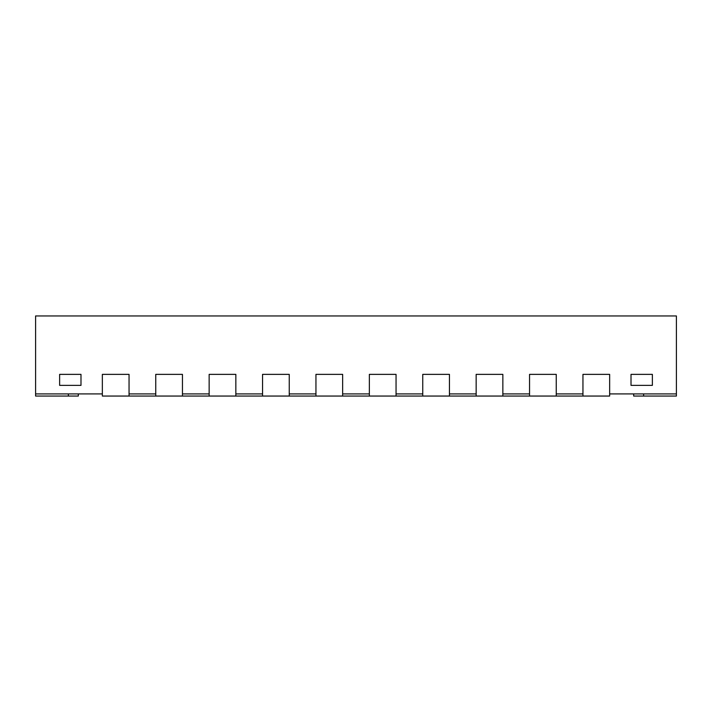 <?xml version="1.0" encoding="UTF-8"?>
<svg xmlns="http://www.w3.org/2000/svg" width="712" height="712" viewBox="0 0 712 712"><rect width="100%" height="100%" fill="white"/><g stroke="black" fill="none" stroke-linecap="round" stroke-linejoin="round"><path stroke-width="1.07" d="M59.63 374.37L59.63 385.37L80.99 385.37L59.63 385.37L59.63 374.37L80.99 374.37L80.99 385.37L80.99 374.37L59.63 374.37M631.01 374.37L631.01 385.37L652.37 385.37L631.01 385.37L631.01 374.37L652.37 374.37L652.37 385.37L652.37 374.37L631.01 374.37M529.55 396.05L529.55 374.37L556.25 374.37L556.25 393.914L582.95 393.914L582.95 374.37L609.65 374.37L582.95 374.37L582.95 396.05L102.35 396.05L102.35 374.37L129.05 374.37L129.05 396.05M315.95 396.05L315.95 374.37L342.65 374.37L342.65 396.05M262.55 396.05L262.55 374.37L289.25 374.37L289.25 396.05M209.15 396.05L209.15 374.37L235.85 374.37L235.85 396.05M155.75 396.05L155.75 374.37L182.45 374.37L182.45 396.05M582.95 396.05L609.65 396.05L609.65 374.37L609.65 393.914L676.4 393.914L676.4 315.95L35.6 315.95L35.6 396.05L78.32 396.05L78.32 393.914M68.37 393.914L68.37 396.05M369.35 396.05L369.35 374.37L396.05 374.37L396.05 396.05M422.75 396.05L422.75 374.37L449.45 374.37L449.45 396.05M476.15 396.05L476.15 374.37L502.85 374.37L502.85 396.05M35.6 393.914L102.35 393.914L102.35 374.37L129.05 374.37L129.05 393.914L155.75 393.914L155.75 374.37L182.45 374.37L182.45 393.914L209.15 393.914L209.15 374.37L235.85 374.37L235.85 393.914L262.55 393.914L262.55 374.37L289.25 374.37L289.25 393.914L315.95 393.914L315.95 374.37L342.65 374.37L342.65 393.914L369.35 393.914L369.35 374.37L396.05 374.37L396.05 393.914L422.75 393.914L422.75 374.37L449.45 374.37L449.45 393.914L476.15 393.914L476.15 374.37L502.85 374.37L502.85 393.914L529.55 393.914L529.55 374.37L556.25 374.37L556.25 396.05M676.4 393.914L676.4 396.05L633.68 396.05L633.68 393.914M643.63 393.914L643.63 396.05"/></g></svg>
